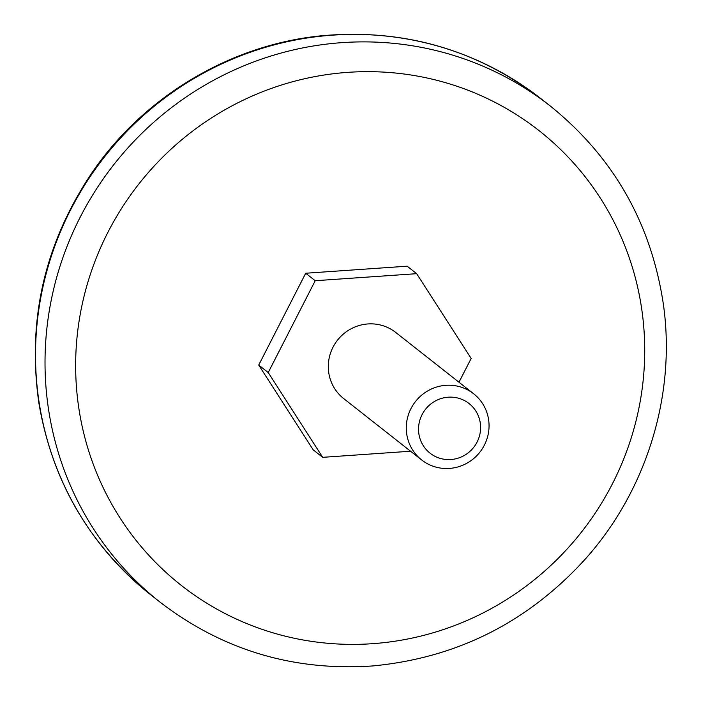 <?xml version="1.0" encoding="UTF-8"?>
<svg xmlns="http://www.w3.org/2000/svg" width="701" height="701" viewBox="0 0 701 701"><rect width="100%" height="100%" fill="white"/><g stroke="black" fill="none" stroke-linecap="round" stroke-linejoin="round"><path stroke-width="1.05" d="M458.989 382.229L471.151 358.456L416.674 273.679L315.213 280.724L268.229 372.546L322.697 457.332L410.567 451.225M473.692 393.804L395.714 332.432A42.078 40.956 128.2 0 0 337.505 340.178A42.078 40.956 128.2 0 0 343.665 398.571L421.643 459.935A42.078 40.956 128.2 0 0 428.513 464.29A42.078 40.956 128.2 0 0 469.863 461.424A42.078 40.956 128.2 0 0 473.692 393.804A42.078 40.956 128.2 0 0 415.483 401.542A42.078 40.956 128.2 0 0 421.643 459.935M416.674 273.679L407.167 266.196L305.706 273.241L258.722 365.063L313.189 449.84L322.697 457.332M435.207 456.43A31.563 30.713 128.2 0 0 480.579 426.217A31.563 30.713 128.2 0 0 432.92 402.453A31.563 30.713 128.2 0 0 435.207 456.43M268.229 372.546L258.722 365.063M315.213 280.724L305.706 273.241M541.093 98.78A315.608 307.143 128.2 0 0 104.554 156.849A315.608 307.143 128.2 0 0 150.733 594.807C89.57 545.413 52.303 481.578 38.923 403.312C26.848 319.165 45.048 241.556 93.531 170.483C145.904 95.108 231.891 44.373 322.171 35.716C403.758 28.513 476.733 49.534 541.093 98.78L550.609 106.263C613.603 157.252 651.185 223.242 663.365 304.225C676.176 394.015 647.076 489.517 586.124 558.145C528.44 621.98 457.289 657.915 372.66 665.95C293.439 671.348 222.629 650.125 160.24 602.29A315.608 307.143 -51.8 0 1 95.871 189.901A315.608 307.143 -51.8 0 1 499.051 73.614A315.608 307.143 -51.8 0 1 550.609 106.263M491.83 100.742A289.303 281.548 -51.8 0 1 512.808 595.561A289.303 281.548 -51.8 0 1 75.901 377.76A289.303 281.548 -51.8 0 1 491.83 100.742M160.24 602.29L150.733 594.807"/></g></svg>
